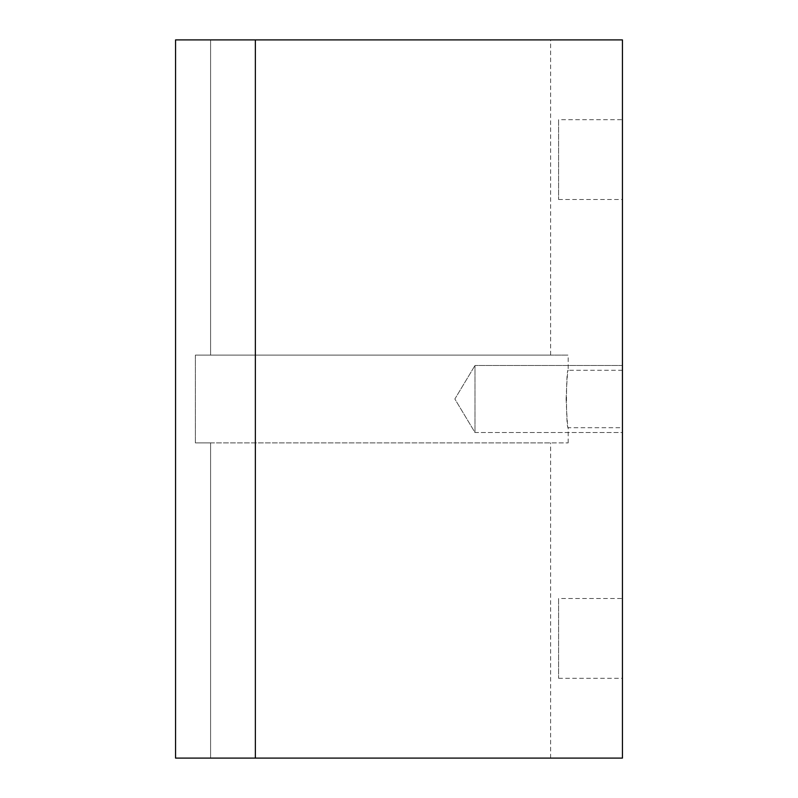 <?xml version="1.0" encoding="UTF-8"?>
<svg xmlns="http://www.w3.org/2000/svg" width="798" height="798" viewBox="0 0 798 798"><rect width="100%" height="100%" fill="white"/><g stroke="black" fill="none" stroke-linecap="round" stroke-linejoin="round"><path stroke-width="0.6" stroke-dasharray="3.99 2.99" d="M195.37 442.89L195.37 355.11L568.176 355.11L195.37 355.11L195.37 442.89L568.176 442.89L195.37 442.89L210.582 442.89L210.582 758.1L175.56 758.1L175.56 39.9L210.582 39.9L210.582 355.11L210.582 39.9L175.56 39.9L175.56 758.1L210.582 758.1L210.582 442.89L195.37 442.89M566.111 399C566.799 381.554 567.488 371.978 568.176 370.272C565.942 368.486 565.942 429.504 568.176 427.728C567.488 426.042 566.809 416.466 566.111 399M195.37 355.11L210.582 355.11L195.37 355.11M255.36 758.1L175.56 758.1L175.56 39.9L622.44 39.9L622.44 758.1L255.36 758.1L255.36 39.9M210.582 758.1L550.62 758.1L210.582 758.1M210.582 442.89L550.62 442.89L210.582 442.89M622.44 598.5L622.44 678.3L622.44 598.5L558.6 598.5L558.6 678.3L558.6 598.5M622.44 119.7L622.44 199.5L622.44 119.7L558.6 119.7L558.6 199.5L558.6 119.7M622.44 432.516L622.44 365.484L622.44 432.516L622.44 365.484L622.44 432.516L475 432.516L475 365.484L475 432.516L454.86 399L475 365.484L454.86 399L475 432.516L622.44 432.516M622.44 399L622.44 370.272L622.44 399M210.582 39.9L550.62 39.9L210.582 39.9M210.582 355.11L550.62 355.11L210.582 355.11M568.176 442.89L568.176 427.728L622.44 427.728M622.44 370.272L568.176 370.272L568.176 355.11M550.62 758.1L550.62 442.89M550.62 355.11L550.62 39.9M622.44 365.484L475 365.484L622.44 365.484M558.6 199.5L622.44 199.5M558.6 678.3L622.44 678.3"/><path stroke-width="1.2" d="M255.36 758.1L622.44 758.1L622.44 39.9L255.36 39.9L255.36 758.1L175.56 758.1L175.56 39.9L255.36 39.9"/></g></svg>
